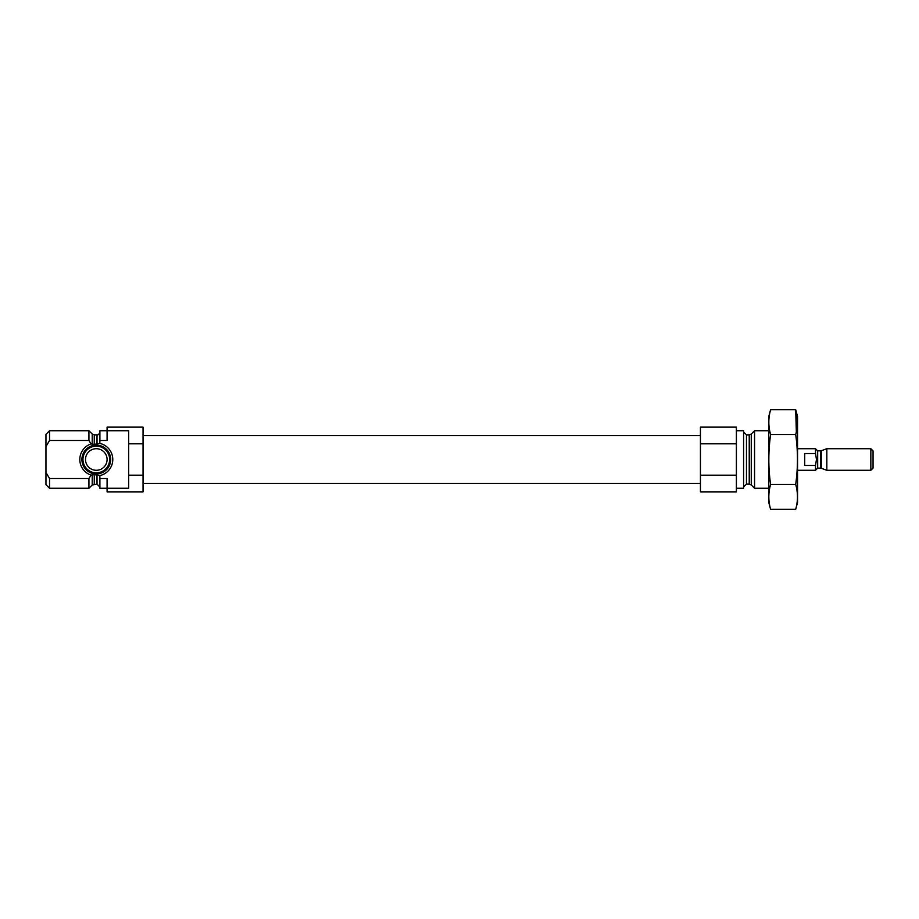 <?xml version="1.0" encoding="UTF-8"?>
<svg xmlns="http://www.w3.org/2000/svg" width="919" height="919" viewBox="0 0 919 919"><rect width="100%" height="100%" fill="white"/><g stroke="black" fill="none" stroke-linecap="round" stroke-linejoin="round"><path stroke-width="1.38" d="M128.66 475.18L128.66 488.265L107.086 488.265L107.086 491.86L143.042 491.86L143.042 475.18L128.66 475.18L128.66 430.735L107.086 430.735L107.086 440.477L99.895 440.477L99.826 443.417L94.255 444.394L91.061 443.888L88.925 440.477L88.925 430.735L49.546 430.735L49.546 440.477L45.95 446.531L49.546 440.477L88.925 440.477M97.012 474.686L97.012 484.129L92.222 484.979L88.925 488.265L88.925 478.523L91.061 475.112L94.255 474.606L99.826 475.582L99.895 478.523L107.086 478.523L107.086 488.265L99.895 488.265L99.895 478.523M91.061 443.888A16.462 16.462 0 0 0 91.061 475.112L88.925 478.523L49.546 478.523L49.546 488.265L88.925 488.265M99.826 475.582A16.462 16.462 0 0 0 99.826 443.417M99.895 440.477L99.895 430.735L107.086 430.735L107.086 427.14L143.042 427.14L143.042 443.82L128.66 443.82M143.042 475.18L143.042 443.82M49.546 488.265L45.95 484.669L45.95 434.331L49.546 430.735M45.95 472.469L49.546 478.523M768.766 488.265L754.556 488.265L754.556 430.735L768.766 430.735M736.395 488.265L743.586 488.265L743.586 430.735L736.395 430.735M736.395 475.18L736.395 491.86L700.439 491.86L700.439 475.18L736.395 475.18L736.395 427.14L700.439 427.14L700.439 443.82L736.395 443.82M700.439 475.18L700.439 443.82M91.728 445.864A14.382 14.382 0 0 1 110.682 459.5A14.382 14.382 0 0 1 82.239 462.579A14.382 14.382 0 0 1 91.728 445.864M109.637 459.5A13.348 13.348 0 0 1 89.625 471.056A13.348 13.348 0 0 1 89.625 447.944A13.348 13.348 0 0 1 109.637 459.5M107.086 459.5A10.787 10.787 0 0 1 90.901 468.839A10.787 10.787 0 0 1 90.901 450.161A10.787 10.787 0 0 1 107.086 459.5M795.693 509.333L797.531 502.475L797.531 416.525L795.693 409.667C798.048 417.973 798.048 426.278 795.693 434.584C798.048 450.988 798.048 467.587 795.693 484.416C798.048 492.722 798.048 501.027 795.693 509.333L770.604 509.333C768.25 501.027 768.25 492.722 770.604 484.416C768.25 468.012 768.25 451.413 770.604 434.584C768.25 426.278 768.25 417.973 770.604 409.667L795.693 409.667L796.348 431.919M795.693 434.584L770.604 434.584M795.693 484.416L770.604 484.416M770.604 509.333L768.766 502.475L768.766 416.525L770.604 409.667M804.722 453.538L804.722 465.462L815.509 465.462L816.474 459.5L815.509 453.538L804.722 453.538M815.509 453.538L815.509 448.713L797.531 448.713M820.529 468.127L821.264 468.265L821.264 450.735L820.529 450.873L820.529 468.127L817.669 468.127L815.509 470.287L815.509 465.462M870.844 470.287L873.05 468.081L873.05 450.919L870.844 448.713L826.836 448.713L826.836 470.287L870.844 470.287L870.844 448.713M97.012 444.314L97.012 434.871C98.23 435.169 99.183 434.205 99.895 431.987M94.255 444.394L94.255 434.871L97.012 434.871M94.255 484.129L94.255 474.606M92.222 444.256L92.222 434.021L94.255 434.871M92.222 484.979L92.222 474.744M751.271 434.021L749.226 434.871L749.226 484.129L751.271 484.979L751.271 434.021L754.556 430.735M749.226 484.129L746.469 484.129L746.469 434.871L743.586 431.987M817.669 468.127L817.669 450.873L815.509 448.713M97.012 484.129L99.895 487.013M92.222 434.021L88.925 430.735M751.271 484.979L754.556 488.265M749.226 434.871L746.469 434.871M746.469 484.129L743.586 487.013M700.439 435.583L143.042 435.583M700.439 483.417L143.042 483.417M815.509 470.287L797.531 470.287M821.264 468.265L826.836 470.287M821.264 450.735L826.836 448.713M820.529 450.873L817.669 450.873"/></g></svg>
